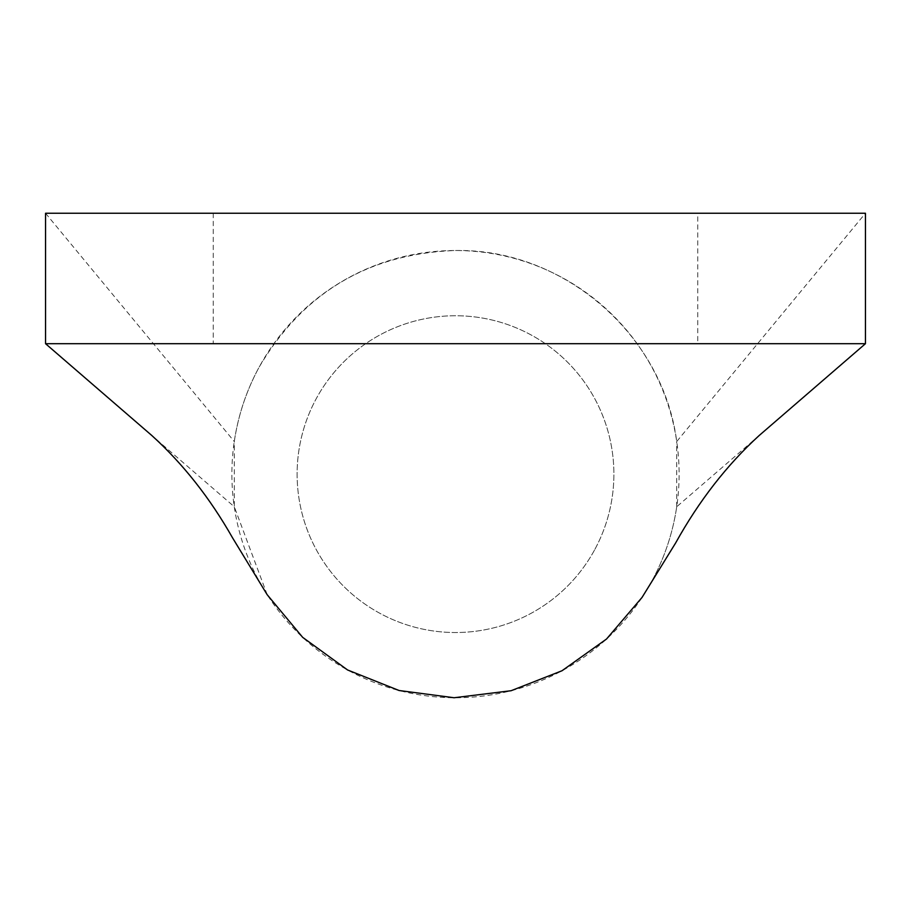 <?xml version="1.0" encoding="UTF-8"?>
<svg xmlns="http://www.w3.org/2000/svg" width="911" height="911" viewBox="0 0 911 911"><rect width="100%" height="100%" fill="white"/><g stroke="black" fill="none" stroke-linecap="round" stroke-linejoin="round"><path stroke-width="0.68" stroke-dasharray="4.55 3.42" d="M865.45 213.254L865.45 343.698L45.55 343.698L45.55 213.254L865.45 213.254L676.714 441.528C663.14 334.576 563.123 248.282 455.295 250.525C368.773 253.622 303.431 292.42 259.259 366.928C246.539 390.318 238.215 415.188 234.286 441.528L234.286 506.744L151.773 435.469M697.746 213.254L213.254 213.254L697.746 213.254L697.746 343.698L213.254 343.698L697.746 343.698M213.254 213.254L213.254 343.698M759.239 435.458L676.725 506.744C672.796 533.083 664.472 557.953 651.741 581.343A223.605 223.605 0 0 1 348.298 670.371A223.605 223.605 0 0 1 259.259 366.928A223.605 223.605 0 0 1 562.702 277.901A223.605 223.605 0 0 1 651.741 581.343M651.729 581.343L642.039 597.445M267.196 594.735L234.286 506.744M45.55 213.254L234.286 441.528M676.714 506.744L676.714 441.528M594.496 550.073A158.389 158.389 0 0 1 379.568 613.137A158.389 158.389 0 0 1 316.504 398.198A158.389 158.389 0 0 1 531.432 335.134A158.389 158.389 0 0 1 594.496 550.073A158.389 158.389 0 0 1 379.568 613.137A158.389 158.389 0 0 1 316.504 398.198A158.389 158.389 0 0 1 531.432 335.134A158.389 158.389 0 0 1 594.496 550.073"/><path stroke-width="1.37" d="M865.45 213.254L865.45 343.698L45.55 343.698L45.55 213.254L865.45 213.254M865.45 343.698L759.239 435.458C726.932 464.929 699.079 500.743 675.666 542.922L642.039 597.434L606.532 639.021L562.007 670.747L511.094 690.72L454.099 697.746L399.098 690.515L347.581 669.972L302.691 637.37L267.196 594.735L232.578 537.889C209.883 497.884 182.94 463.745 151.773 435.469L45.55 343.698"/></g></svg>
